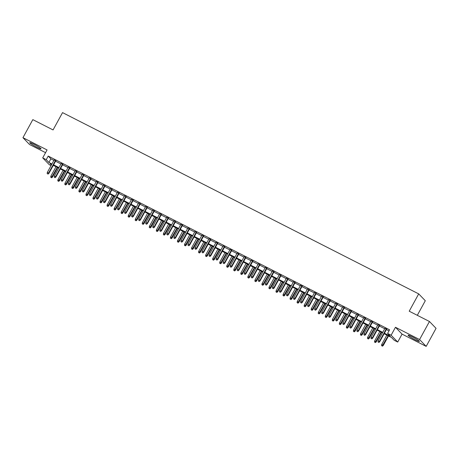 <?xml version="1.0" encoding="UTF-8"?>
<svg xmlns="http://www.w3.org/2000/svg" width="459" height="459" viewBox="0 0 459 459"><rect width="100%" height="100%" fill="white"/><g stroke="black" fill="none" stroke-linecap="round" stroke-linejoin="round"><path stroke-width="0.69" d="M36.789 147.196A6.449 0.625 -151.3 0 0 41.052 148.848A6.449 0.625 -151.3 0 0 34.006 144.31A6.449 0.625 -151.3 0 0 29.743 142.657A6.449 0.625 -151.3 0 0 36.789 147.196M415.114 339.752A6.449 0.625 -151.3 0 0 419.383 341.404A6.449 0.625 -151.3 0 0 412.337 336.866A6.449 0.625 -151.3 0 0 408.068 335.213A6.449 0.625 -151.3 0 0 415.114 339.752M53.428 165.412L52.705 166.456M51.047 165.607L49.308 164.724L42.71 157.885L46.233 159.675L48.906 162.446L51.93 163.989M417.306 315.322L425.298 300.725L418.7 293.886L62.544 112.616L53.06 129.931L32.824 119.633L22.95 137.677L29.542 144.516L45.567 152.669M418.7 293.886L409.221 311.202L429.458 321.501L436.05 328.346L426.176 346.384L419.578 339.545L395.469 327.273L391.125 335.213L397.718 342.053L394.201 340.262L391.527 337.491L384.126 333.722M395.469 327.273L402.067 334.118L426.176 346.384M402.067 334.118L397.718 342.053M429.458 321.501L419.578 339.545M55.78 160.839L54.122 159.996M62.82 164.42L61.156 163.576M69.86 168.005L68.196 167.162M76.894 171.586L75.236 170.742M83.934 175.172L82.276 174.322M90.974 178.752L89.316 177.908M98.014 182.332L96.35 181.489M105.048 185.918L103.39 185.069M112.088 189.498L110.43 188.655M119.128 193.078L117.47 192.235M126.168 196.664L124.504 195.821M133.208 200.244L131.544 199.401M140.242 203.83L138.584 202.981M147.282 207.411L145.623 206.567M154.322 210.991L152.663 210.147M161.361 214.577L159.698 213.728M168.401 218.157L166.737 217.314M175.436 221.743L173.777 220.894M182.475 225.323L180.817 224.48M189.515 228.903L187.851 228.06M196.555 232.489L194.891 231.64M203.589 236.069L201.931 235.226M210.629 239.65L208.971 238.806M217.669 243.236L216.011 242.392M224.709 246.816L223.045 245.972M231.749 250.402L230.085 249.553M238.783 253.982L237.125 253.138M245.823 257.562L244.165 256.719M252.863 261.148L251.205 260.299M259.903 264.728L258.239 263.885M266.937 268.308L265.279 267.465M273.977 271.894L272.319 271.051M281.017 275.475L279.359 274.631M288.057 279.061L286.393 278.211M295.097 282.641L293.433 281.797M302.131 286.221L300.473 285.378M309.171 289.807L307.513 288.963M316.211 293.387L314.553 292.544M323.251 296.973L321.587 296.124M330.291 300.553L328.627 299.71M337.325 304.133L335.667 303.29M344.365 307.719L342.707 306.87M351.405 311.3L349.741 310.456M358.445 314.88L356.781 314.036M365.479 318.466L363.821 317.622M372.519 322.046L370.861 321.202M379.559 325.632L377.9 324.783M384.412 333.205L390.282 336.195L387.608 333.423L389.582 329.814L48.206 156.066L50.88 158.843L53.91 160.38M55.568 161.224L60.944 163.966M62.608 164.81L67.984 167.546M69.648 168.39L75.024 171.127M76.682 171.976L82.063 174.713M83.722 175.556L89.103 178.293M90.762 179.136L96.138 181.873M97.801 182.722L103.177 185.459M104.841 186.302L110.217 189.039M111.876 189.883L117.257 192.625M118.915 193.468L124.297 196.205M125.955 197.049L131.331 199.785M132.995 200.635L138.371 203.371M140.029 204.215L145.411 206.952M147.069 207.795L152.451 210.538M154.109 211.381L159.485 214.118M161.149 214.961L166.525 217.698M168.189 218.547L173.565 221.284M175.223 222.127L180.605 224.864M182.263 225.708L187.645 228.444M189.303 229.293L194.679 232.03M196.343 232.874L201.719 235.61M203.383 236.454L208.759 239.196M210.417 240.04L215.799 242.777M217.457 243.62L222.833 246.357M224.497 247.206L229.873 249.943M231.537 250.786L236.913 253.523M238.571 254.366L243.953 257.103M245.611 257.952L250.993 260.689M252.651 261.532L258.027 264.269M259.691 265.118L265.067 267.855M266.731 268.699L272.107 271.435M273.765 272.279L279.147 275.016M280.805 275.865L286.187 278.602M287.845 279.445L293.221 282.182M294.885 283.025L300.261 285.768M301.919 286.611L307.3 289.348M308.959 290.191L314.34 292.928M315.999 293.777L321.375 296.514M323.038 297.357L328.414 300.094M330.078 300.938L335.454 303.674M337.113 304.524L342.494 307.26M344.152 308.104L349.534 310.841M351.192 311.684L356.568 314.426M358.232 315.27L363.608 318.007M365.272 318.85L370.648 321.587M372.306 322.436L377.688 325.173M379.346 326.016L384.722 328.753M386.386 329.596L388.974 330.916M386.598 329.212L384.935 328.369M42.71 157.885L47.059 149.944L22.95 137.677M48.206 156.066L46.233 159.675M387.608 333.423L391.125 335.213M51.649 164.506L50.151 163.743L51.374 165.011M382.467 332.878L377.091 330.141M375.428 329.292L370.052 326.556M368.388 325.712L363.012 322.975M361.353 322.132L355.972 319.395M354.314 318.546L348.932 315.809M347.274 314.966L341.898 312.229M340.234 311.386L334.858 308.643M333.2 307.8L327.818 305.063M326.16 304.219L320.778 301.483M319.12 300.634L313.744 297.897M312.08 297.053L306.704 294.317M305.04 293.473L299.664 290.736M298.006 289.887L292.624 287.15M290.966 286.307L285.584 283.57M283.926 282.727L278.55 279.984M276.886 279.141L271.51 276.404M269.846 275.561L264.47 272.824M262.812 271.975L257.43 269.238M255.772 268.395L250.39 265.658M248.732 264.814L243.356 262.078M241.692 261.228L236.316 258.492M234.658 257.648L229.276 254.911M227.618 254.062L222.236 251.325M220.578 250.482L215.202 247.745M213.538 246.902L208.162 244.165M206.498 243.316L201.122 240.579M199.464 239.736L194.082 236.999M192.424 236.156L187.042 233.413M185.384 232.57L180.008 229.833M178.344 228.989L172.968 226.253M171.305 225.403L165.928 222.667M164.27 221.823L158.889 219.086M157.23 218.243L151.854 215.506M150.191 214.657L144.815 211.92M143.151 211.077L137.775 208.34M136.116 207.491L130.735 204.754M129.077 203.911L123.695 201.174M122.037 200.331L116.661 197.594M114.997 196.745L109.621 194.008M107.957 193.164L102.581 190.428M100.923 189.584L95.541 186.842M93.883 185.998L88.501 183.261M86.843 182.418L81.467 179.681M79.803 178.832L74.427 176.095M72.769 175.252L67.387 172.515M65.729 171.672L60.347 168.935M58.689 168.086L53.313 165.349M53.594 164.833L58.97 167.569M60.634 168.419L66.01 171.155M67.668 171.999L73.05 174.736M74.708 175.579L80.09 178.322M81.748 179.165L87.124 181.902M88.788 182.745L94.164 185.482M95.822 186.331L101.204 189.068M102.862 189.911L108.244 192.648M109.902 193.491L115.278 196.228M116.942 197.077L122.318 199.814M123.982 200.658L129.358 203.394M131.016 204.244L136.398 206.98M138.056 207.824L143.438 210.561M145.096 211.404L150.472 214.141M152.136 214.99L157.512 217.727M159.175 218.57L164.552 221.307M166.21 222.15L171.591 224.893M173.25 225.736L178.626 228.473M180.289 229.316L185.666 232.053M187.329 232.902L192.705 235.639M194.364 236.483L199.745 239.219M201.403 240.063L206.785 242.8M208.443 243.649L213.819 246.385M215.483 247.229L220.859 249.966M222.523 250.809L227.899 253.552M229.557 254.395L234.939 257.132M236.597 257.975L241.979 260.712M243.637 261.561L249.013 264.298M250.677 265.141L256.053 267.878M257.711 268.722L263.093 271.458M264.751 272.307L270.133 275.044M271.791 275.888L277.167 278.624M278.831 279.474L284.207 282.21M285.871 283.054L291.247 285.791M292.905 286.634L298.287 289.371M299.945 290.22L305.327 292.957M306.985 293.8L312.361 296.537M314.025 297.38L319.401 300.123M321.065 300.966L326.441 303.703M328.099 304.546L333.481 307.283M335.139 308.132L340.515 310.869M342.179 311.713L347.555 314.449M349.219 315.293L354.595 318.03M356.253 318.879L361.635 321.616M363.293 322.459L368.675 325.196M370.333 326.045L375.709 328.782M377.373 329.625L382.749 332.362M50.88 158.843L48.906 162.446M378.692 342.276L377.986 341.921L378.87 342.466L379.415 341.41L378.147 340.767L385.038 328.185M386.306 328.828L379.415 341.41L379.736 341.743L386.696 329.028M378.87 342.466L379.736 341.743M378.147 340.767L377.986 341.921M381.555 345.621L382.433 346.161L381.555 345.621L381.716 344.462L383.299 345.443L388.498 335.948M382.255 345.977L388.107 335.747M381.716 344.462L386.839 335.104M383.299 345.443L382.433 346.161M371.652 338.696L370.952 338.34L371.83 338.88L372.375 337.83L371.113 337.181L377.998 324.599M379.266 325.247L372.375 337.83L372.697 338.163L379.662 325.448M371.83 338.88L372.697 338.163M371.113 337.181L370.952 338.34M364.612 335.116L363.912 334.754L364.796 335.299L365.341 334.244L364.073 333.601L370.958 321.019M372.226 321.661L365.341 334.244L365.662 334.577L372.622 321.862M364.796 335.299L365.662 334.577M364.073 333.601L363.912 334.754M357.578 331.53L356.873 331.174L357.756 331.714L358.301 330.664L357.033 330.015L363.924 317.433M365.186 318.081L358.301 330.664L358.622 330.996L365.582 318.282M357.756 331.714L358.622 330.996M357.033 330.015L356.873 331.174M350.538 327.95L349.833 327.588L350.716 328.133L351.261 327.078L349.993 326.435L356.884 313.853M358.152 314.495L351.261 327.078L351.583 327.41L358.542 314.696M350.716 328.133L351.583 327.41M349.993 326.435L349.833 327.588M374.515 342.035L375.399 342.58L374.515 342.035L374.676 340.882L376.265 341.857L381.458 332.368M375.215 342.397L381.068 332.167M374.676 340.882L379.8 331.518M376.265 341.857L375.399 342.58M367.475 338.455L368.359 338.994L367.475 338.455L367.636 337.296L369.225 338.277L374.424 328.782M368.181 338.811L374.028 328.581M367.636 337.296L372.76 327.938M369.225 338.277L368.359 338.994M360.435 334.869L361.319 335.414L360.435 334.869L360.596 333.716L362.185 334.691L367.384 325.201M361.141 335.231L366.988 325.001M360.596 333.716L365.72 324.352M362.185 334.691L361.319 335.414M353.396 331.289L354.279 331.834L353.396 331.289L353.556 330.136L355.146 331.111L360.344 321.616M354.101 331.645L359.954 321.415M353.556 330.136L358.686 320.772M355.146 331.111L354.279 331.834M343.498 324.364L342.793 324.008L343.676 324.553L344.221 323.497L342.953 322.855L349.844 310.273M351.112 310.915L344.221 323.497L344.543 323.83L351.502 311.116M343.676 324.553L344.543 323.83M342.953 322.855L342.793 324.008M346.361 327.709L347.239 328.248L346.361 327.709L346.522 326.55L348.106 327.531L353.304 318.035M347.061 328.065L352.914 317.835M346.522 326.55L351.646 317.192M348.106 327.531L347.239 328.248M336.458 320.784L335.759 320.428L336.636 320.967L337.181 319.917L335.919 319.269L342.804 306.687M344.072 307.335L337.181 319.917L337.503 320.25L344.468 307.536M336.636 320.967L337.503 320.25M335.919 319.269L335.759 320.428M339.321 324.123L340.205 324.668L339.321 324.123L339.482 322.97L341.071 323.945L346.264 314.455M340.027 324.484L345.874 314.254M339.482 322.97L344.606 313.606M341.071 323.945L340.205 324.668M329.424 317.203L328.719 316.842L329.602 317.387L330.147 316.331L328.879 315.689L335.764 303.106M337.032 303.749L330.147 316.331L330.469 316.664L337.428 303.95M329.602 317.387L330.469 316.664M328.879 315.689L328.719 316.842M332.282 320.543L333.165 321.082L332.282 320.543L332.442 319.384L334.032 320.365L339.23 310.869M332.987 320.898L338.834 310.668M332.442 319.384L337.566 310.026M334.032 320.365L333.165 321.082M322.384 313.617L321.679 313.262L322.562 313.807L323.107 312.751L321.839 312.109L328.73 299.526M329.998 300.169L323.107 312.751L323.429 313.084L330.388 300.37M322.562 313.807L323.429 313.084M321.839 312.109L321.679 313.262M325.242 316.957L326.125 317.502L325.242 316.957L325.402 315.803L326.992 316.779L332.19 307.289M325.947 317.318L331.794 307.088M325.402 315.803L330.532 306.446M326.992 316.779L326.125 317.502M315.344 310.037L314.639 309.682L315.522 310.221L316.067 309.171L314.799 308.523L321.69 295.94M322.958 296.589L316.067 309.171L316.389 309.504L323.348 296.784M315.522 310.221L316.389 309.504M314.799 308.523L314.639 309.682M318.207 313.377L319.085 313.922L318.207 313.377L318.368 312.223L319.952 313.199L325.15 303.703M318.907 313.738L324.76 303.508M318.368 312.223L323.492 302.86M319.952 313.199L319.085 313.922M308.305 306.457L307.599 306.096L308.482 306.641L309.027 305.585L307.765 304.942L314.65 292.36M315.918 293.003L309.027 305.585L309.349 305.918L316.314 293.203M308.482 306.641L309.349 305.918M307.765 304.942L307.599 306.096M311.168 309.796L312.045 310.336L311.168 309.796L311.328 308.637L312.912 309.618L318.11 300.123M311.868 310.152L317.72 299.922M311.328 308.637L316.452 299.279M312.912 309.618L312.045 310.336M301.265 302.871L300.565 302.515L301.443 303.055L301.993 302.005L300.725 301.356L307.61 288.774M308.878 289.422L301.993 302.005L302.309 302.338L309.274 289.623M301.443 303.055L302.309 302.338M300.725 301.356L300.565 302.515M304.128 306.21L305.011 306.755L304.128 306.21L304.288 305.057L305.878 306.033L311.076 296.543M304.833 306.572L310.68 296.342M304.288 305.057L309.412 295.694M305.878 306.033L305.011 306.755M294.23 299.291L293.525 298.929L294.408 299.475L294.953 298.419L293.685 297.776L300.576 285.194M301.838 285.837L294.953 298.419L295.275 298.752L302.234 286.037M294.408 299.475L295.275 298.752M293.685 297.776L293.525 298.929M297.088 302.63L297.971 303.175L297.088 302.63L297.248 301.477L298.838 302.452L304.036 292.957M297.793 302.986L303.64 292.756M297.248 301.477L302.372 292.113M298.838 302.452L297.971 303.175M287.191 295.705L286.485 295.349L287.368 295.894L287.913 294.839L286.646 294.196L293.536 281.614M294.804 282.256L287.913 294.839L288.235 295.171L295.194 282.457M287.368 295.894L288.235 295.171M286.646 294.196L286.485 295.349M290.048 299.05L290.931 299.589L290.048 299.05L290.208 297.891L291.798 298.872L296.996 289.377M290.754 299.406L296.6 289.176M290.208 297.891L295.338 288.533M291.798 298.872L290.931 299.589M280.151 292.125L279.445 291.769L280.329 292.308L280.874 291.258L279.606 290.61L286.496 278.028M287.764 278.676L280.874 291.258L281.195 291.591L288.154 278.877M280.329 292.308L281.195 291.591M279.606 290.61L279.445 291.769M283.014 295.464L283.892 296.009L283.014 295.464L283.174 294.311L284.758 295.286L289.956 285.796M283.714 295.825L289.566 285.596M283.174 294.311L288.298 284.947M284.758 295.286L283.892 296.009M273.111 288.545L272.411 288.183L273.289 288.728L273.834 287.673L272.571 287.03L279.456 274.448M280.724 275.09L273.834 287.673L274.155 288.005L281.12 275.291M273.289 288.728L274.155 288.005M272.571 287.03L272.411 288.183M275.974 291.884L276.857 292.423L275.974 291.884L276.134 290.725L277.724 291.706L282.916 282.21M276.674 292.24L282.526 282.01M276.134 290.725L281.258 281.367M277.724 291.706L276.857 292.423M266.071 284.959L265.371 284.603L266.254 285.148L266.799 284.092L265.531 283.444L272.416 270.862M273.684 271.51L266.799 284.092L267.121 284.425L274.08 271.711M266.254 285.148L267.121 284.425M265.531 283.444L265.371 284.603M268.934 288.298L269.817 288.843L268.934 288.298L269.094 287.145L270.684 288.12L275.882 278.63M269.64 288.659L275.486 278.429M269.094 287.145L274.218 277.787M270.684 288.12L269.817 288.843M259.037 281.378L258.331 281.017L259.215 281.562L259.76 280.506L258.492 279.864L265.382 267.281M266.645 267.93L259.76 280.506L260.081 280.839L267.04 268.125M259.215 281.562L260.081 280.839M258.492 279.864L258.331 281.017M261.894 284.718L262.777 285.263L261.894 284.718L262.055 283.564L263.644 284.54L268.842 275.044M262.6 285.073L268.446 274.849M262.055 283.564L267.184 274.201M263.644 284.54L262.777 285.263M251.997 277.798L251.291 277.437L252.175 277.982L252.72 276.926L251.452 276.284L258.342 263.701M259.61 264.344L252.72 276.926L253.041 277.259L260.001 264.545M252.175 277.982L253.041 277.259M251.452 276.284L251.291 277.437M254.854 281.137L255.738 281.677L254.854 281.137L255.015 279.979L256.604 280.96L261.802 271.464M255.56 281.493L261.412 271.263M255.015 279.979L260.144 270.621M256.604 280.96L255.738 281.677M244.957 274.212L244.251 273.857L245.135 274.396L245.68 273.346L244.412 272.698L251.302 260.115M252.57 260.764L245.68 273.346L246.001 273.679L252.961 260.964M245.135 274.396L246.001 273.679M244.412 272.698L244.251 273.857M247.82 277.552L248.698 278.097L247.82 277.552L247.98 276.398L249.564 277.374L254.762 267.884M248.52 277.913L254.372 267.683M247.98 276.398L253.104 267.035M249.564 277.374L248.698 278.097M237.917 270.632L237.217 270.271L238.095 270.816L238.646 269.76L237.378 269.117L244.263 256.535M245.531 257.178L238.646 269.76L238.961 270.093L245.926 257.379M238.095 270.816L238.961 270.093M237.378 269.117L237.217 270.271M240.78 273.971L241.663 274.516L240.78 273.971L240.941 272.812L242.53 273.793L247.728 264.298M241.486 274.327L247.332 264.097M240.941 272.812L246.064 263.455M242.53 273.793L241.663 274.516M230.883 267.046L230.177 266.69L231.061 267.236L231.606 266.18L230.338 265.537L237.228 252.955M238.491 253.597L231.606 266.18L231.927 266.513L238.887 253.798M231.061 267.236L231.927 266.513M230.338 265.537L230.177 266.69M233.74 270.385L234.624 270.93L233.74 270.385L233.901 269.232L235.49 270.208L240.688 260.718M234.446 270.747L240.292 260.517M233.901 269.232L239.024 259.874M235.49 270.208L234.624 270.93M223.843 263.466L223.137 263.11L224.021 263.65L224.566 262.6L223.298 261.951L230.188 249.369M231.456 250.017L224.566 262.6L224.887 262.932L231.847 250.212M224.021 263.65L224.887 262.932M223.298 261.951L223.137 263.11M226.7 266.805L227.584 267.35L226.7 266.805L226.861 265.652L228.45 266.627L233.648 257.132M227.406 267.167L233.252 256.937M226.861 265.652L231.99 256.288M228.45 266.627L227.584 267.35M216.803 259.886L216.097 259.524L216.981 260.069L217.526 259.014L216.258 258.371L223.149 245.789M224.417 246.431L217.526 259.014L217.847 259.346L224.807 246.632M216.981 260.069L217.847 259.346M216.258 258.371L216.097 259.524M219.666 263.225L220.544 263.764L219.666 263.225L219.827 262.066L221.41 263.047L226.608 253.552M220.366 263.581L226.218 253.351M219.827 262.066L224.95 252.708M221.41 263.047L220.544 263.764M209.763 256.3L209.063 255.944L209.941 256.483L210.486 255.433L209.224 254.785L216.109 242.203M217.377 242.851L210.486 255.433L210.807 255.766L217.773 243.052M209.941 256.483L210.807 255.766M209.224 254.785L209.063 255.944M212.626 259.639L213.51 260.184L212.626 259.639L212.787 258.486L214.376 259.461L219.568 249.971M213.326 260.001L219.178 249.771M212.787 258.486L217.91 249.122M214.376 259.461L213.51 260.184M202.723 252.72L202.023 252.358L202.901 252.903L203.452 251.848L202.184 251.205L209.069 238.623M210.337 239.265L203.452 251.848L203.773 252.18L210.733 239.466M202.901 252.903L203.773 252.18M202.184 251.205L202.023 252.358M195.689 249.134L194.983 248.778L195.867 249.323L196.412 248.267L195.144 247.625L202.035 235.042M203.297 235.685L196.412 248.267L196.733 248.6L203.693 235.886M195.867 249.323L196.733 248.6M195.144 247.625L194.983 248.778M188.649 245.554L187.943 245.198L188.827 245.737L189.372 244.687L188.104 244.039L194.995 231.456M196.263 232.105L189.372 244.687L189.693 245.02L196.653 232.306M188.827 245.737L189.693 245.02M188.104 244.039L187.943 245.198M205.586 256.059L206.47 256.604L205.586 256.059L205.747 254.906L207.336 255.881L212.534 246.385M206.292 256.415L212.138 246.185M205.747 254.906L210.87 245.542M207.336 255.881L206.47 256.604M198.546 252.479L199.43 253.018L198.546 252.479L198.707 251.32L200.296 252.301L205.494 242.805M199.252 252.834L205.098 242.604M198.707 251.32L203.83 241.962M200.296 252.301L199.43 253.018M191.506 248.893L192.39 249.438L191.506 248.893L191.667 247.74L193.256 248.715L198.454 239.225M192.212 249.254L198.058 239.024M191.667 247.74L196.796 238.376M193.256 248.715L192.39 249.438M181.609 241.973L180.903 241.612L181.787 242.157L182.332 241.101L181.064 240.459L187.955 227.876M189.223 228.519L182.332 241.101L182.653 241.434L189.613 228.72M181.787 242.157L182.653 241.434M181.064 240.459L180.903 241.612M184.472 245.313L185.35 245.852L184.472 245.313L184.633 244.154L186.216 245.135L191.414 235.639M185.172 245.668L191.024 235.438M184.633 244.154L189.756 234.796M186.216 245.135L185.35 245.852M174.569 238.387L173.869 238.032L174.747 238.577L175.292 237.521L174.03 236.878L180.915 224.296M182.183 224.939L175.292 237.521L175.613 237.854L182.579 225.139M174.747 238.577L175.613 237.854M174.03 236.878L173.869 238.032M177.432 241.727L178.316 242.272L177.432 241.727L177.593 240.573L179.182 241.549L184.375 232.059M178.138 242.088L183.984 231.858M177.593 240.573L182.716 231.216M179.182 241.549L178.316 242.272M167.535 234.807L166.829 234.446L167.713 234.991L168.258 233.941L166.99 233.292L173.875 220.71M175.143 221.358L168.258 233.941L168.579 234.274L175.539 221.554M167.713 234.991L168.579 234.274M166.99 233.292L166.829 234.446M170.392 238.146L171.276 238.691L170.392 238.146L170.553 236.993L172.142 237.969L177.34 228.473M171.098 238.502L176.944 228.278M170.553 236.993L175.677 227.63M172.142 237.969L171.276 238.691M160.495 231.227L159.789 230.866L160.673 231.411L161.218 230.355L159.95 229.712L166.841 217.13M168.109 217.773L161.218 230.355L161.539 230.688L168.499 217.973M160.673 231.411L161.539 230.688M159.95 229.712L159.789 230.866M163.352 234.566L164.236 235.106L163.352 234.566L163.513 233.407L165.102 234.388L170.3 224.893M164.058 234.922L169.905 224.692M163.513 233.407L168.642 224.049M165.102 234.388L164.236 235.106M153.455 227.641L152.749 227.285L153.633 227.825L154.178 226.775L152.91 226.126L159.801 213.544M161.069 214.192L154.178 226.775L154.499 227.107L161.459 214.393M153.633 227.825L154.499 227.107M152.91 226.126L152.749 227.285M156.318 230.98L157.196 231.525L156.318 230.98L156.479 229.827L158.062 230.802L163.261 221.313M157.018 231.342L162.87 221.112M156.479 229.827L161.602 220.463M158.062 230.802L157.196 231.525M146.415 224.061L145.71 223.699L146.593 224.244L147.138 223.189L145.876 222.546L152.761 209.964M154.029 210.606L147.138 223.189L147.459 223.522L154.425 210.807M146.593 224.244L147.459 223.522M145.876 222.546L145.71 223.699M149.278 227.4L150.156 227.945L149.278 227.4L149.439 226.247L151.022 227.222L156.221 217.727M149.978 227.756L155.831 217.526M149.439 226.247L154.563 216.883M151.022 227.222L150.156 227.945M139.375 220.475L138.675 220.119L139.553 220.664L140.104 219.609L138.836 218.966L145.721 206.384M146.989 207.026L140.104 219.609L140.42 219.941L147.385 207.227M139.553 220.664L140.42 219.941M138.836 218.966L138.675 220.119M142.238 223.82L143.122 224.359L142.238 223.82L142.399 222.661L143.988 223.642L149.186 214.146M142.944 224.176L148.791 213.946M142.399 222.661L147.523 213.303M143.988 223.642L143.122 224.359M132.341 216.895L131.635 216.539L132.519 217.078L133.064 216.028L131.796 215.38L138.687 202.798M139.949 203.446L133.064 216.028L133.385 216.361L140.345 203.647M132.519 217.078L133.385 216.361M131.796 215.38L131.635 216.539M135.198 220.234L136.082 220.779L135.198 220.234L135.359 219.081L136.948 220.056L142.147 210.566M135.904 220.595L141.751 210.365M135.359 219.081L140.483 209.717M136.948 220.056L136.082 220.779M125.301 213.315L124.596 212.953L125.479 213.498L126.024 212.442L124.756 211.8L131.647 199.217M132.915 199.86L126.024 212.442L126.345 212.775L133.305 200.061M125.479 213.498L126.345 212.775M124.756 211.8L124.596 212.953M128.159 216.654L129.042 217.193L128.159 216.654L128.319 215.495L129.908 216.476L135.107 206.98M128.864 217.009L134.711 206.779M128.319 215.495L133.449 206.137M129.908 216.476L129.042 217.193M118.261 209.729L117.556 209.373L118.439 209.912L118.984 208.862L117.716 208.214L124.607 195.632M125.875 196.28L118.984 208.862L119.306 209.195L126.265 196.481M118.439 209.912L119.306 209.195M117.716 208.214L117.556 209.373M121.124 213.068L122.002 213.613L121.124 213.068L121.285 211.915L122.869 212.89L128.067 203.4M121.824 213.429L127.677 203.199M121.285 211.915L126.409 202.551M122.869 212.89L122.002 213.613M111.221 206.148L110.521 205.787L111.399 206.332L111.944 205.276L110.682 204.634L117.567 192.051M118.835 192.694L111.944 205.276L112.266 205.609L119.231 192.895M111.399 206.332L112.266 205.609M110.682 204.634L110.521 205.787M114.084 209.488L114.968 210.033L114.084 209.488L114.245 208.334L115.834 209.31L121.027 199.814M114.784 209.843L120.637 199.613M114.245 208.334L119.369 198.971M115.834 209.31L114.968 210.033M104.182 202.562L103.482 202.207L104.365 202.752L104.91 201.696L103.642 201.053L110.527 188.471M111.795 189.114L104.91 201.696L105.231 202.029L112.191 189.315M104.365 202.752L105.231 202.029M103.642 201.053L103.482 202.207M107.045 205.907L107.928 206.447L107.045 205.907L107.205 204.748L108.794 205.73L113.993 196.234M107.75 206.263L113.597 196.033M107.205 204.748L112.329 195.391M108.794 205.73L107.928 206.447M97.147 198.982L96.442 198.627L97.325 199.166L97.87 198.116L96.602 197.468L103.493 184.885M104.755 185.534L97.87 198.116L98.192 198.449L105.151 185.734M97.325 199.166L98.192 198.449M96.602 197.468L96.442 198.627M100.005 202.321L100.888 202.867L100.005 202.321L100.165 201.168L101.755 202.144L106.953 192.654M100.71 202.683L106.557 192.453M100.165 201.168L105.289 191.805M101.755 202.144L100.888 202.867M90.107 195.402L89.402 195.041L90.285 195.586L90.83 194.53L89.562 193.887L96.453 181.305M97.721 181.948L90.83 194.53L91.152 194.863L98.111 182.148M90.285 195.586L91.152 194.863M89.562 193.887L89.402 195.041M92.965 198.741L93.848 199.281L92.965 198.741L93.125 197.582L94.715 198.563L99.913 189.068M93.67 199.097L99.523 188.867M93.125 197.582L98.255 188.224M94.715 198.563L93.848 199.281M83.068 191.816L82.362 191.46L83.245 192.005L83.79 190.95L82.522 190.307L89.413 177.725M90.681 178.367L83.79 190.95L84.112 191.283L91.071 178.568M83.245 192.005L84.112 191.283M82.522 190.307L82.362 191.46M85.931 195.155L86.808 195.7L85.931 195.155L86.091 194.002L87.675 194.977L92.873 185.488M86.631 195.517L92.483 185.287M86.091 194.002L91.215 184.644M87.675 194.977L86.808 195.7M76.028 188.236L75.328 187.88L76.205 188.419L76.756 187.37L75.488 186.721L82.373 174.139M83.641 174.787L76.756 187.37L77.072 187.702L84.037 174.982M76.205 188.419L77.072 187.702M75.488 186.721L75.328 187.88M78.891 191.575L79.774 192.12L78.891 191.575L79.051 190.422L80.641 191.397L85.839 181.902M79.596 191.931L85.443 181.707M79.051 190.422L84.175 181.058M80.641 191.397L79.774 192.12M68.993 184.656L68.288 184.294L69.171 184.839L69.716 183.784L68.448 183.141L75.339 170.559M76.601 171.201L69.716 183.784L70.038 184.116L76.997 171.402M69.171 184.839L70.038 184.116M68.448 183.141L68.288 184.294M71.851 187.995L72.734 188.534L71.851 187.995L72.011 186.836L73.601 187.817L78.799 178.322M72.556 188.351L78.403 178.121M72.011 186.836L77.135 177.478M73.601 187.817L72.734 188.534M61.954 181.07L61.248 180.714L62.131 181.253L62.676 180.203L61.408 179.555L68.299 166.973M69.567 167.621L62.676 180.203L62.998 180.536L69.957 167.822M62.131 181.253L62.998 180.536M61.408 179.555L61.248 180.714M64.811 184.409L65.694 184.954L64.811 184.409L64.971 183.256L66.561 184.231L71.759 174.741M65.517 184.77L71.363 174.54M64.971 183.256L70.101 173.892M66.561 184.231L65.694 184.954M54.914 177.49L54.208 177.128L55.091 177.673L55.637 176.617L54.369 175.975L61.259 163.393M62.527 164.035L55.637 176.617L55.958 176.95L62.917 164.236M55.091 177.673L55.958 176.95M54.369 175.975L54.208 177.128M57.777 180.829L58.654 181.374L57.777 180.829L57.937 179.676L59.521 180.651L64.719 171.155M58.477 181.185L64.329 170.955M57.937 179.676L63.061 170.312M59.521 180.651L58.654 181.374M47.874 173.904L47.174 173.548L48.052 174.093L48.597 173.037L47.334 172.395L54.219 159.812M55.487 160.455L48.597 173.037L48.918 173.37L55.883 160.656M48.052 174.093L48.918 173.37M47.334 172.395L47.174 173.548M50.737 177.249L51.62 177.788L50.737 177.249L50.897 176.09L52.487 177.071L57.679 167.575M51.437 177.604L57.289 167.374M50.897 176.09L56.021 166.732M52.487 177.071L51.62 177.788"/></g></svg>
